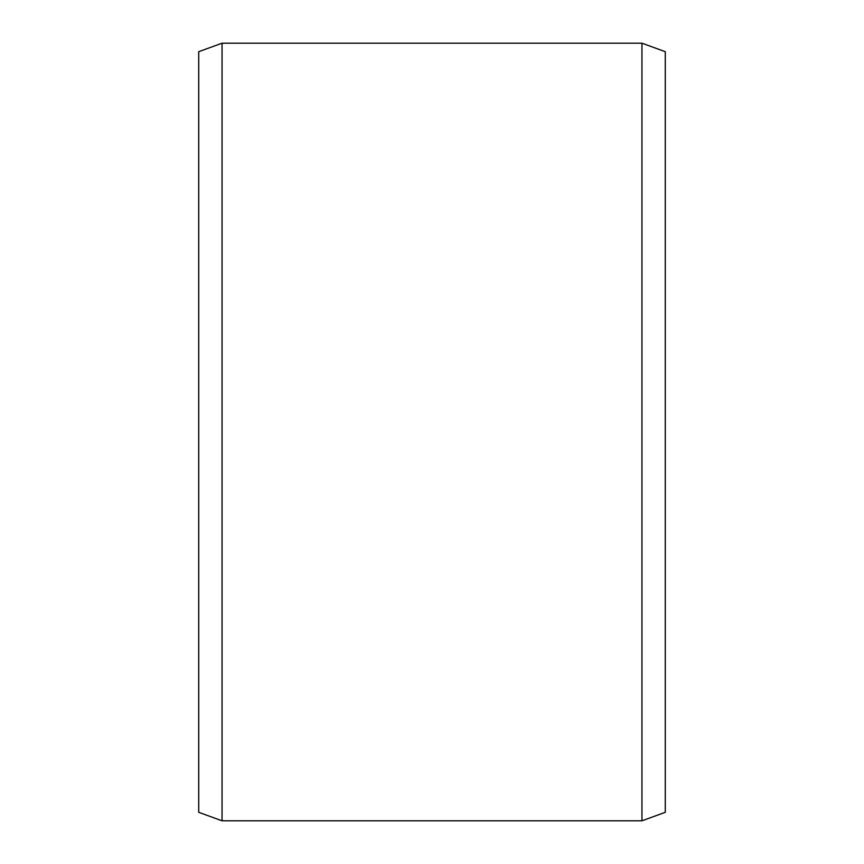 <?xml version="1.0" encoding="UTF-8"?>
<svg xmlns="http://www.w3.org/2000/svg" width="864" height="864" viewBox="0 0 864 864"><rect width="100%" height="100%" fill="white"/><g stroke="black" fill="none" stroke-linecap="round" stroke-linejoin="round"><path stroke-width="1.3" d="M665.28 51.689L665.28 812.311L641.952 820.8L641.952 43.2L665.28 51.689M222.048 820.8L198.72 812.311L198.72 51.689L222.048 43.2L222.048 820.8L641.952 820.8M222.048 43.2L641.952 43.2"/></g></svg>

